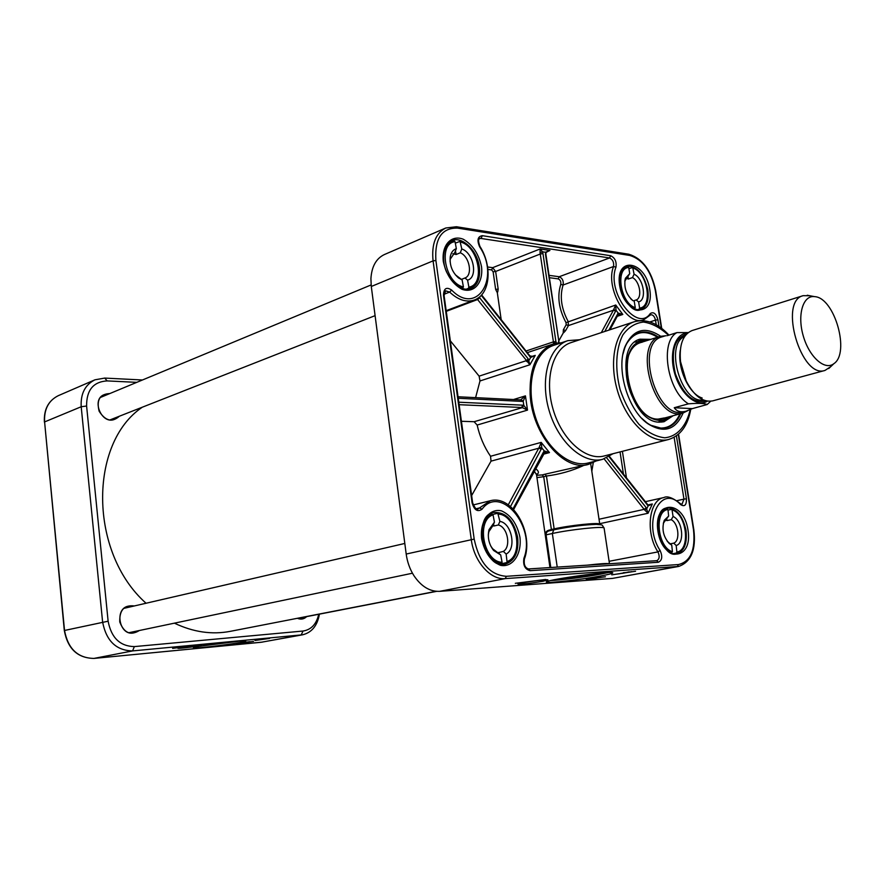 <?xml version="1.0" encoding="UTF-8"?>
<svg xmlns="http://www.w3.org/2000/svg" width="885" height="885" viewBox="0 0 885 885"><rect width="100%" height="100%" fill="white"/><g stroke="black" fill="none" stroke-linecap="round" stroke-linejoin="round"><path stroke-width="1.33" d="M142.308 407.2C88.611 443.252 88.987 552.649 146.047 603.238M174.411 623.162C193.262 632.133 211.88 634.855 230.266 631.348L436.15 591.302M809.864 295.745L803.126 295.678L691.993 330.592C682.899 334.453 679.072 344.785 680.521 361.6L686.185 380.97C694.028 395.905 702.823 402.553 712.558 400.905L824.997 370.428L830.628 366.744M692.358 408.616L686.14 411.182C680.698 412.609 676.726 411.448 674.248 407.719L688.453 403.837C698.011 403.051 704.25 403.283 707.181 404.511L692.358 408.616L674.248 407.719M688.198 332.583L676.981 332.594L667.179 335.692M664.602 336.046L662.091 336.842C634.08 343.347 656.902 421.371 684.005 411.757L686.14 411.182M666.04 335.758L660.398 336.322C631.68 343.004 655.055 422.953 682.855 413.107L687.711 410.695M803.126 295.678C778.335 301.143 801.157 379.189 824.997 370.428M814.996 296.674L814.288 296.586C802.839 295.313 797.086 315.248 803.337 336.189C809.355 357.197 824.953 370.892 833.902 363.647C850.231 353.071 834.688 298.09 814.996 296.674M556.687 579.277C563.745 579.465 595.406 575.084 602.209 572.971M550.802 580.516C560.437 580.184 585.693 576.943 600.583 574.144L608.249 572.562M600.86 575.947C581.821 579.542 548.014 583.436 546.631 582.175C540.901 580.615 610.606 570.626 612.708 572.717C613.382 573.27 609.433 574.354 600.86 575.947M612.586 578.381L439.613 591.346C429.778 591.7 421.205 586.456 413.881 575.604C409.832 569.166 407.277 561.975 406.193 554.043L371.291 286.486L370.915 278.631C371.7 266.507 376.18 258.486 384.344 254.57L445.763 227.998C435.652 233.242 431.426 244.194 433.075 260.876L471.274 539.485C473.951 561.455 490.445 580.195 505.213 578.613L678.729 566.433C691.207 561.898 696.241 549.685 693.84 529.783L693.497 529.761C695.577 550.005 690.577 561.61 678.474 564.553L677.313 566.61L612.586 578.381L678.729 566.433M545.702 579.476L515.324 583.315L545.702 579.476M611.745 574.852L635.552 571.245L611.745 574.852M586.246 579.542L605.428 576.777L586.246 579.542M543.003 581.279C530.735 583.337 522.415 584.288 518.046 584.122C515.546 583.37 546.963 578.923 547.926 579.885L543.003 581.279M461.406 421.282L474.117 421.714L477.148 425.054C479.758 436.637 484.228 447.047 490.544 456.262L491.031 461.14L471.639 495.567M543.29 454.226L549.463 452.578L541.189 442.378L539.175 447.39L541.841 447.954L541.189 442.378L490.544 456.262M450.321 340.802L479.117 376.147L479.991 380.959L475.599 397.642M458.242 398.272L522.205 401.403L523.201 401.248L525.447 395.872L520.524 399.943M522.316 407.653L527.504 410.109L523.809 405.418L522.316 407.653L474.117 421.714M534.23 471.13L536.531 474.692M545.248 534.982L546.067 534.861C545.968 532.471 547.317 531.055 550.127 530.602L551.377 529.484L550.271 529.894C547.339 530.303 545.625 531.697 545.116 534.064M536.952 477.601L543.711 476.727L551.377 529.484L554.143 528.876L546.454 476.03C559.707 474.316 571.909 470.886 583.038 465.753M550.271 529.894L550.127 530.602L553.789 529.805L552.34 533.5C569.995 529.562 602.962 526.077 604.09 527.991L604.156 528.422M561.599 342.727L553.236 344.011C537.084 350.692 529.374 367.496 530.126 394.433C531.929 434.314 564.342 472.136 588.448 464.382L544.994 474.216L546.454 476.03L543.711 476.727L542.251 474.913L536.62 475.311M536.542 474.57C539.286 473.154 538.965 471.174 535.569 468.641M544.253 452.644L549.441 452.567L544.275 450.941L543.6 451.848L513.012 508.864M604.134 458.873L644.623 509.948L648.052 513.256L646.249 507.758L606.69 457.877M647.809 504.804L648.108 505.91L652.333 503.974L648.052 505.07M588.448 464.382L596.18 460.952M549.386 277.691L558.158 278.875C560.305 279.826 561.178 281.673 560.769 284.395C557.041 296.287 558.789 309.042 566.013 322.638L566.19 324.74L563.369 329.74L563.203 333.037L558.789 340.88M530.392 356.423L530.657 357.496L535.259 355.383L530.668 356.777M487.923 269.416L491.64 269.914L493.122 271.806L495.644 289.417L497.326 292.747L501.175 319.64M602.608 459.326L588.138 462.999C568.889 468.253 543.788 446.228 534.728 414.755C525.402 383.371 534.673 351.279 553.722 345.338L567.893 340.637C548.877 346.566 539.717 378.88 549.12 410.551C558.269 442.301 583.403 464.581 602.608 459.326L613.095 453.684M579.764 339.729L567.893 340.637M668.706 439.469C650.619 444.469 626.514 422.101 617.42 390.573C608.083 359.111 616.347 327.284 634.268 321.742L571.002 342.617C552.848 348.248 544.12 379.134 553.103 409.379C561.842 439.712 585.837 461.019 604.167 455.974L668.706 439.469C680.488 435.674 687.833 425.663 690.72 409.445M563.369 329.74L565.648 330.559L568.458 325.569L568.104 321.355C561.245 308.434 559.585 296.32 563.103 285.014C563.723 280.932 562.417 278.178 559.187 276.739L558.158 278.875M495.644 289.417L498.166 289.074L495.644 271.474L492.68 267.668L487.602 266.982M446.261 311.354L477.579 299.528L529.894 364.764L528.29 359.011L479.239 297.216M618.383 314.629L622.808 314.452L615.728 304.993L613.604 309.706L616.06 310.281L615.739 305.015L566.013 322.638M617.166 316.343L622.808 314.452L618.161 313.069L608.891 330.116M545.713 252.535L549.928 250.466L545.381 252.247L545.835 253.021M545.426 253.984L558.933 341.875L545.879 254.183L545.381 252.247L542.505 251.805L540.127 248.962L540.06 252.756L553.413 341.864L526.022 351.013M556.023 343.258L553.468 342.805L553.612 343.889M644.623 509.948L646.835 508.643L648.108 505.91L609.013 456.671M617.995 314.828L618.161 313.069L616.06 310.281L604.765 331.488M546.698 251.727L549.928 250.466L540.127 248.962L492.68 267.668L491.64 269.914M557.395 343.015L556.112 342.926L542.981 253.619L542.505 251.805L540.06 252.756M476.893 298.82L478.475 297.802M526.708 361.534L529.086 360.239L530.657 357.496L481.263 295.347M532.892 356.5L529.861 355.858L529.717 356.533M459.116 404.688L521.608 407.487L522.747 405.175L523.809 405.418L523.201 401.248L521.188 399.843M543.965 452.877L544.275 450.941L541.841 447.954L510.501 506.53M593.448 578.37L596.789 578.137L593.426 578.226M594.654 578.281L596.202 578.17L594.654 578.281M592.917 578.314L594.355 578.58L593.005 578.702M596.811 577.595L599.189 577.706L596.435 577.96M600.749 577.131L597.795 577.617L600.782 577.241M621.867 573.425L624.578 572.971L621.856 573.369M622.509 573.137L620.485 573.458L622.509 573.137M623.306 572.872L627.454 572.396L623.294 572.728M629.622 572.053L626.801 572.296L629.622 572.053M629.18 572.075L627.487 572.197L629.147 571.854M629.666 572.02L631.625 571.633L629.666 572.02M620.385 573.591L616.679 574.133L620.374 573.535M619.854 573.69L617.299 574.044L619.854 573.69M593.935 578.524L595.284 578.414L593.912 578.414M660.641 336.245C645.021 325.923 633.184 329.297 625.131 346.389C615.706 368.636 627.797 409.976 647.72 423.638C663.717 433.683 675.509 430.154 683.098 413.041M680.753 413.671C677.501 421.282 672.733 425.984 666.438 427.776C660.199 429.325 653.661 427.643 646.813 422.72L641.68 418.251M622.94 354.177L624.854 347.65C627.963 339.818 632.565 334.873 638.66 332.815C644.933 330.935 651.482 332.317 658.318 336.986M680.078 413.848C676.903 421.271 672.224 425.951 666.04 427.875C672.158 425.984 676.793 421.315 679.968 413.881M657.544 337.229C650.873 332.672 644.446 331.244 638.273 332.948C644.523 331.233 650.984 332.649 657.655 337.185M650.818 339.353L639.855 339.198C611.69 346.289 630.131 423.439 659.812 422.145L664.004 421.747L673.153 415.718M646.515 340.714L643.472 340.648C629.379 341.356 621.856 364.189 628.748 387.254C635.375 410.397 654.015 425.585 666.272 418.594L668.794 416.89M498.344 552.694L503.344 551.399L506.143 554.043C516.763 548.966 511.784 523.046 499.903 521.398L498.31 524.993L493.952 525.989L492.834 525.767L494.438 522.15L489.018 529.673C487.325 537.328 488.863 544.275 493.653 550.503L500.689 554.928L492.646 548.755L490.688 545.901M488.288 535.082L488.852 531.686L492.845 525.767M498.31 524.993C507.581 526.951 511.386 546.808 503.344 551.399M506.143 554.043L507.116 562.484L500.169 564.088M499.206 553.523L498.974 552.328M499.383 563.889L501.552 563.446L502.083 562.274L500.689 554.928M494.438 522.15L493.045 514.849L492.126 514.008L489.095 514.727M492.868 514.395L497.801 513.278L499.903 521.398M493.952 525.989L493.587 524.075M670.354 543.821L673.728 543.158L676.184 545.503C685.034 543.324 682.534 520.258 673.076 516.497L671.228 519.694L666.947 520.59L665.531 520.015M663.308 523.289L668.651 516.055L664.281 520.303C661.56 528.931 663.23 536.675 669.292 543.534L671.748 545.149L667.168 541.178M671.228 519.694C678.563 523.201 680.465 540.868 673.728 543.158M670.918 552.904L672.434 551.687L671.748 545.149M668.009 510.07L671.936 509.34L673.076 516.497M676.184 545.503L676.881 552.019L676.251 553.059L672.921 553.7M676.251 553.059L676.262 553.059C691.406 550.846 687.169 513.931 671.947 509.34M668.651 516.055L667.965 509.572L666.693 508.919C663.175 509.771 660.564 512.515 658.871 517.172M666.947 520.59L666.803 519.241M633.527 300.845L636.127 299.96L638.616 301.896C647.167 300.137 643.55 278.133 634.091 274.217L632.465 277.58L628.383 279.029L626.281 278.277M624.755 281.209L629.733 273.653L625.385 278.31C623.648 287.282 626.182 294.749 633.007 300.712L630.751 298.831M632.465 277.58C639.844 281.164 642.61 298.024 636.127 299.96M634.235 308.898L635.264 307.637L634.257 301.409M628.914 268.664L632.698 267.469L634.091 274.217M638.616 301.896L639.623 308.102L639.081 309.197L637.1 309.861M629.733 273.653L628.715 267.469L628.051 266.827L626.193 267.259C623.14 268.443 621.049 271.208 619.931 275.545M628.383 279.029L628.062 277.027M461.45 279.383L464.946 278.001L467.579 280.147C478.265 277.459 473.641 252.712 461.793 248.973L460.277 252.789L456.14 254.493L452.821 253.774M450.078 261.495L450.255 259.161L454.813 252.479L456.339 248.652C453.076 249.758 451.04 252.535 450.233 256.982C449.514 265.389 452.29 272.381 458.552 277.945L462.125 279.937L455.366 274.804M460.277 252.789C469.504 256.318 473.033 275.279 464.946 278.001M462.136 288.499L463.43 286.95L462.125 279.937M455.321 243.165L460.034 241.351L461.793 248.973M467.579 280.147L468.884 287.138L468.364 288.377L465.842 289.351M456.339 248.652L455.045 241.682L454.315 240.963L451.781 241.705C446.527 244.205 443.75 249.515 443.462 257.646M456.14 254.493L455.465 250.831M198.24 646.481C211.161 643.981 245.676 640.043 245.654 641.061C248.585 642.134 194.191 649.17 193.439 647.809L198.24 646.481M199.512 646.249L239.481 641.171M179.843 647.687L201.592 645.22C202.964 645.718 178.029 648.915 177.741 648.274L179.843 647.687M305.679 616.812L302.05 618.604L297.814 618.217M297.371 618.294C300.856 619.765 303.953 619.201 306.686 616.613M138.248 630.739L133.867 632.864C119.552 636.558 113.866 608.758 128.369 606.125L133.204 606.214M134.343 605.948C124.221 604.754 119.364 610.108 119.763 621.989C124.066 633.029 130.604 635.861 139.399 630.507M118.38 416.614L114.641 419.313C101.797 425.11 90.845 399.467 104.153 394.666L108.766 393.991M109.817 393.559C99.939 394.002 96.365 399.876 99.109 411.16C105.37 421.006 112.152 422.687 119.431 416.193M318.733 614.267C316.454 624.157 311.221 629.744 303.013 631.038L134.343 646.603C120.028 646.249 111.289 637.786 108.125 621.204L86.597 406.016C86.487 390.13 93.334 381.756 107.14 380.904L136.777 382.353M142.463 379.986L104.729 378.083L94.96 379.809C85.082 384.754 80.502 393.736 81.199 406.746L102.605 621.945C106.222 640.906 116.223 650.563 132.584 650.917L302.648 634.788C311.83 632.498 317.416 625.618 319.419 614.135M197.089 645.242L172.608 648.373L197.089 645.242M253.541 641.359L236.527 643.882L253.541 641.359M269.626 638.406L254.957 640.497L269.626 638.406M259.57 639.722L262.093 639.49L259.559 639.645M259.958 639.689L261.484 639.534L259.958 639.689M260.931 639.401L263.653 639.202L260.71 639.512M263.741 638.959L261.717 639.258M262.27 639.147L263.653 638.97M263.453 639.103L265.721 638.804L263.453 639.103M242.025 642.897L241.461 642.986M250.001 641.691L245.787 642.189M249.504 641.747L247.767 641.913M240.1 643.229L239.481 643.34M241.981 643.03L239.957 643.295L241.981 643.03M204.557 645.419L234.425 641.625M680.299 350.128C677.069 368.06 689.061 394.157 702.148 397.996M703.221 399.931C681.616 404.235 664.137 344.475 684.658 336.444M686.384 334.242C674.248 338.402 670.576 351.533 675.355 373.625C683.231 394.81 693.409 403.881 705.865 400.861M707.38 401.17C697.059 407.863 680.687 394.422 674.779 373.791C668.64 353.226 675.178 333.081 687.49 333.158M676.981 332.594C659.447 341.588 667.312 391.447 688.453 403.837M439.613 591.346L505.213 578.613L506.397 576.301C489.925 575.073 479.183 562.672 474.183 539.098L435.896 260.5L433.075 260.876L371.291 286.486M455.963 226.825L445.763 227.998L456.45 226.737M406.193 554.043L474.183 539.098M678.474 564.553L506.397 576.301M435.896 260.5C434.579 238.474 441.825 227.688 457.611 228.12L629.81 255.455C642.598 259.36 651.094 270.987 655.309 290.313L655.674 290.523M655.309 290.313L661.338 328.103M678.297 434.402L693.497 529.761M629.81 255.455L628.66 254.205M457.611 228.12L456.638 226.77L628.848 254.227C642.51 258.508 651.448 270.578 655.663 290.457L661.714 328.39M519.938 537.151C517.05 523.832 510.91 515.07 501.496 510.866C489.427 507.913 479.67 521.298 481.617 538.777C484.615 552.494 490.921 561.344 500.545 565.338C512.736 567.827 521.94 554.121 519.938 537.151M649.778 289.561C645.453 260.389 614.964 255.455 619.611 285.457C624.323 315.602 654.778 318.943 649.778 289.561M481.528 266.695C478.741 253.918 472.678 244.769 463.32 239.249C451.306 234.425 441.482 245.056 443.308 261.506C446.195 274.66 452.423 283.919 461.992 289.284C474.117 293.709 483.409 282.691 481.528 266.695M687.988 529.993C683.441 499.317 653.053 499.726 657.931 531.277C662.887 562.948 693.232 560.769 687.988 529.993M658.982 326.432L657.931 319.795C656.084 313.578 653.528 311.509 650.265 313.555C637.123 333.037 606.081 291.762 615.971 267.159C616.723 261.584 614.942 257.778 610.661 255.743L482.314 235.675C477.657 236.461 476.772 240.2 479.67 246.893C500.512 277.768 476.904 316.299 451.66 290.081C446.427 286.629 443.706 288.366 443.496 295.28L472.07 502.846C474.283 510.18 477.601 512.293 482.037 509.185C500.501 484.029 536.31 527.006 523.92 558.258C522.891 565.194 524.949 569.332 530.071 570.67L658.307 562.263C662.135 560.493 662.743 556.577 660.121 550.503C641.813 522.958 660.653 482.712 680.565 504.583C684.625 507.083 686.583 505.158 686.439 498.797L676.417 435.862M479.338 266.993C480.511 278.089 477.634 285.324 470.709 288.698C462.401 290.955 454.647 285.944 447.467 273.653C441.604 263.818 442.058 244.603 451.66 240.665C462.058 235.698 477.402 250.51 479.338 266.993M647.82 289.826C649.103 300.314 646.791 306.918 640.895 309.628C626.37 316.775 610.362 269.837 626.16 266.33C636.437 265.423 643.649 273.255 647.82 289.826M685.986 530.259C687.402 543.357 684.293 551.244 676.693 553.899C660.509 559.121 649.822 509.417 666.77 507.979C676.151 507.824 682.556 515.247 685.986 530.259M517.681 537.449C518.942 552.008 514.782 560.913 505.213 564.176C484.195 570.626 471.948 515.391 493.686 512.481C505.822 511.851 513.82 520.181 517.681 537.449M443.496 295.28L444.093 295.59M472.656 502.945L472.07 502.846M524.318 559.298L524.374 559.132C534.131 533.5 512.758 494.438 490.279 500.755L479.526 507.924L476.064 508.764M482.037 509.185L479.526 507.924L477.789 509.074C476.805 510.501 475.101 508.455 472.656 502.901L444.082 295.502L445.609 290.833L449.646 292.083L444.005 294.285M539.175 447.39L508.278 504.815M491.031 461.14L538.876 448.175L541.399 449.149M477.148 425.054L527.504 410.109L525.447 395.872L513.499 399.522M658.307 562.263L656.747 560.692L528.611 568.944M680.333 503.576L680.465 503.709C672.832 497.779 667.312 495.722 663.916 497.536C648.982 499.704 645.11 532.571 657.942 551.897L609.101 561.3M660.121 550.503L657.942 551.897C659.867 556.234 659.491 559.154 656.825 560.681L656.758 560.692M550.791 567.506L546.067 534.861L552.34 533.5L557.229 567.097M599.466 524.517L596.269 524.362C583.901 524.794 569.73 526.608 553.789 529.805L554.143 528.876C569.719 525.358 598.736 522.316 599.753 524.075L590.682 463.707M609.4 563.734C607.331 563.214 599.964 563.69 587.286 565.161M591.822 471.251L593.282 462.601M544.994 474.216L542.251 474.913M599.698 523.699L648.052 513.256L652.333 503.974L647.964 504.937L649.767 504.948M674.127 437.312L683.961 499.129L676.881 500.678M686.439 498.797L683.961 499.129L681.959 504.395L680.465 503.709L680.565 504.583M620.042 451.914L623.449 474.083M626.48 477.922L622.398 451.306M479.991 380.959L529.894 364.764L535.259 355.383L531.221 356.71M479.913 246.384L479.947 246.439C478.154 241.45 478.11 238.729 479.803 238.275L609.555 257.955C612.774 259.482 614.101 262.336 613.537 266.518L563.103 285.014L560.769 284.395M563.203 333.037L563.999 332.395L563.535 331.875M566.19 324.74L568.458 325.569L613.394 310.248L601.302 332.627M563.999 332.395L565.648 330.559M493.122 271.806L495.644 271.474L540.381 253.973L542.981 253.619M497.326 292.747L497.757 291.829L496.894 291.287M497.757 291.829L498.166 289.074M610.661 255.743L609.555 257.955L559.187 276.739L549.032 275.346M556.034 341.51L553.413 341.864L553.468 342.805M646.249 507.758L644.225 509.351L599.023 519.241M647.4 504.339L647.433 505.191M617.852 315.082L617.697 313.699M613.604 309.706L613.394 310.248L615.739 311.089M559.132 342.805L558.944 341.942M558.49 341.732L558.723 342.849M545.857 252.867L545.901 254.272M477.059 298.964L477.579 299.528L479.736 297.78M528.29 359.011L526.177 360.715L479.117 376.147M529.783 355.759L481.628 294.926M522.747 405.175L458.784 402.21M522.205 401.403L520.966 399.898L458.032 396.768M543.832 453.22L543.6 451.848M451.66 290.081L449.646 292.083C458.176 300.037 466.428 302.67 474.415 299.993L446.173 310.679M482.314 235.675L481.208 238.12L478.995 239.038M615.971 267.159L613.537 266.518C604.864 287.791 627.343 326.952 643.749 319.784L641.293 320.591M650.209 315.16L650.674 314.772C652.953 314.606 654.557 316.387 655.486 320.116L649.867 321.952M657.931 319.795L655.486 320.116L656.228 324.751M528.323 568.966L528.489 568.944C525.037 567.838 523.666 564.564 524.374 559.132L523.92 558.258M656.825 560.681L528.489 568.944L530.071 570.67M643.749 319.784L650.331 315.005L650.265 313.555M474.415 299.993C490.522 294.24 492.447 265.832 479.947 246.439L479.67 246.893M690.178 409.7C686.395 426.183 677.102 436.637 664.712 437.787C656.084 436.792 647.532 432.334 639.047 424.424C631.116 414.744 624.821 403.184 620.164 389.721C614.809 369.056 615.838 348.79 622.786 335.039C628.361 327.306 635.242 322.981 643.439 322.063C651.968 323.257 660.298 327.671 668.44 335.293M650.763 425.254L660.752 428.074C669.281 428.074 675.664 423.351 679.912 413.892M657.489 337.24C644.833 329.397 634.611 331.444 626.823 343.38M661.892 422.09L669.038 416.824M646.758 340.637L637.897 340.05M643.472 340.648L634.833 342.097M658.208 422.012L664.712 419.534M644.457 341.367C613.604 339.574 627.941 420.408 658.584 419.545L666.704 417.443M657.953 419.114L662.655 418.539M640.463 342.639C635.12 344.243 631.182 348.524 628.627 355.46M492.126 514.008C486.296 516.563 482.856 522.227 481.805 530.989M486.562 552.362C490.733 559.154 495.733 562.86 501.552 563.446M498.509 514.119C516.574 514.904 524.34 555.238 507.536 561.367M502.083 562.274C483.664 562.152 475.743 520.258 493.045 514.849M665.631 548.523L671.815 552.738M672.39 510.048C686.848 514.274 690.798 550.216 676.881 552.019M672.434 551.687C657.632 547.804 653.783 510.711 667.965 509.572M630.397 306.287L634.722 308.732M639.081 309.197L640.353 308.887C653.727 305.093 647.001 272.093 632.698 267.469M633.085 268.055C647.488 272.591 653.152 306.874 639.623 308.102M635.264 307.637C620.584 303.466 614.887 268.078 628.715 267.469M453.209 282.171L462.91 288.2M468.364 288.377L470.09 287.868C486.396 282.459 477.9 245.466 460.034 241.351M460.51 242.025C478.531 246.118 485.754 284.649 468.884 287.138M463.43 286.95C445.033 283.388 437.699 243.43 455.045 241.682M86.597 406.016L81.199 406.746L44.593 421.924C43.973 409.301 48.542 400.551 58.31 395.661L94.96 379.809M107.14 380.904L104.729 378.083M108.125 621.204L64.528 630.463L44.593 421.924L64.306 630.529M134.343 646.603L132.584 650.917L93.954 658.418C77.803 658.13 67.99 648.816 64.528 630.463L64.317 630.54C67.714 648.805 77.57 658.097 93.91 658.418L260.92 642.3M303.013 631.038L301.21 634.987L261.009 642.3L302.648 634.788M93.865 658.429L262.436 642.101M707.181 404.511L710.677 401.259M661.847 418.749L682.855 413.107M639.667 342.882L660.398 336.322M814.288 296.586L807.253 295.247M833.902 363.647L828.703 368.569M678.585 434.148L693.84 529.783M490.279 500.755L473.165 504.97M549.961 567.562L536.399 473.763M596.269 524.362C604.256 525.181 601.181 524.274 604.09 527.991L609.466 563.734M663.916 497.536L645.298 501.695M553.236 344.011L527.305 352.639M545.857 252.856L547.915 251.03M609.444 456.406L647.953 504.926M618.117 314.717L609.986 329.762M513.654 509.539L544.695 452.489M634.268 321.742C646.227 318.589 657.798 323.047 668.96 335.127M646.813 422.72L647.72 423.638M624.854 347.65L625.131 346.389M664.723 419.534L666.272 418.594M664.17 417.974L658.163 419.081C629.512 420.364 614.057 343.9 642.034 342.285M507.116 562.484C525.037 555.824 516.984 514.218 497.801 513.267M492.646 548.755L493.653 550.503M488.852 531.686L489.018 529.673M663.407 509.627L667.19 508.831M667.699 541.675L669.292 543.534M663.584 522.626L664.281 520.303M637.333 309.894L640.353 308.887M623.195 268.354L628.051 266.816M631.16 299.108L633.007 300.712M624.899 280.733L625.385 278.31M466.196 289.373L470.09 287.868M447.921 243.331L454.315 240.963M457.08 276.352L458.552 277.945M450.255 259.161L450.233 256.982M129.044 632.675L412.454 573.214M124.055 608.327L404.81 543.456M298.046 618.294L436.648 591.346M110.028 419.899L375.096 315.646M100.47 397.442L371.114 284.937M44.394 422.079C43.741 409.467 48.387 400.673 58.31 395.661"/></g></svg>

